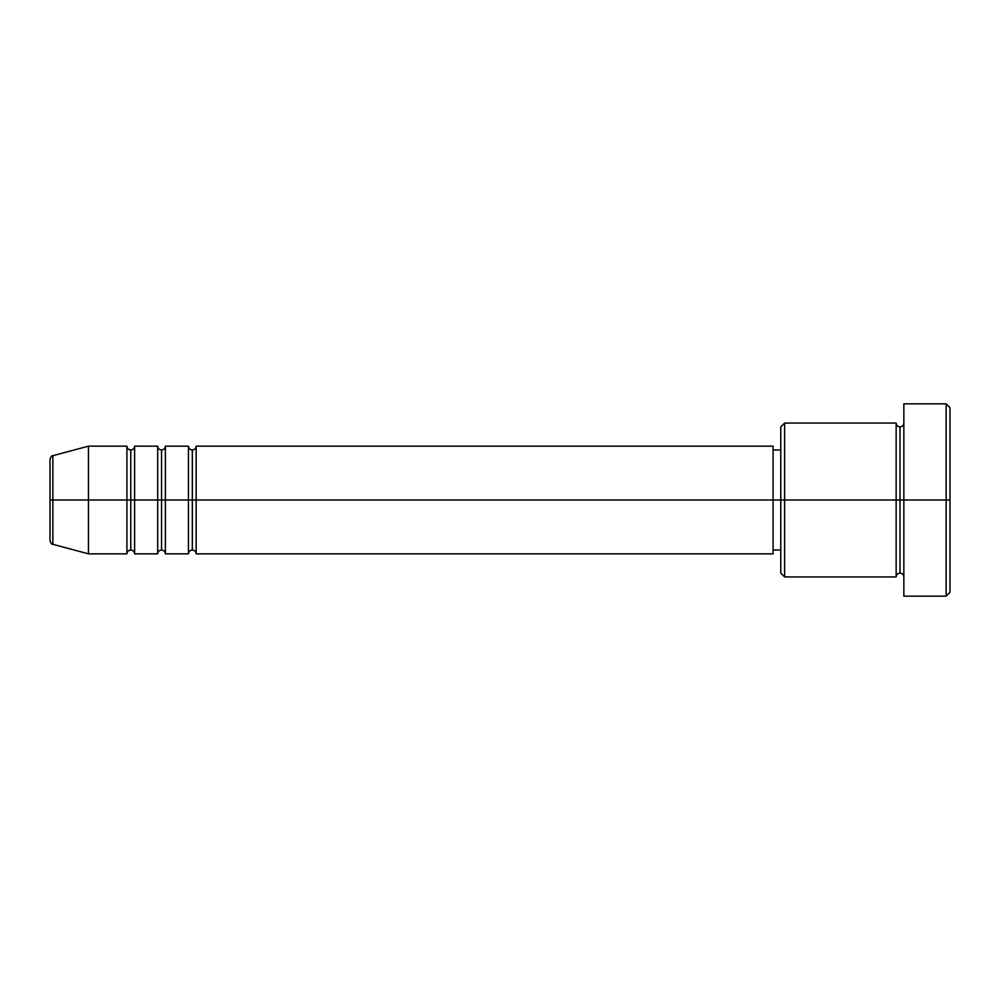 <?xml version="1.0" encoding="UTF-8"?>
<svg xmlns="http://www.w3.org/2000/svg" width="1000" height="1000" viewBox="0 0 1000 1000"><rect width="100%" height="100%" fill="white"/><g stroke="black" fill="none" stroke-linecap="round" stroke-linejoin="round"><path stroke-width="1.5" d="M50 500L50 540.588L50 500L52.85 500L50 500L50 459.412L50 500M50 459.412C50.738 456.775 51.688 455.538 52.85 455.7L52.85 500L88.462 500L52.85 500L52.85 455.7L88.462 446.15L88.462 500L88.462 446.15L126.925 446.15L126.925 500L88.462 500L126.925 500L126.925 553.85L126.925 500L130.775 500L126.925 500L126.925 446.15C127.163 448.475 128.438 449.762 130.775 450L130.775 500L130.775 450C133.1 449.762 134.375 448.475 134.613 446.15L134.613 500L130.775 500L130.775 550C128.438 550.237 127.163 551.525 126.925 553.85L88.462 553.85L88.462 500L88.462 553.85L52.85 544.3L52.85 500L52.85 544.3C51.688 544.462 50.738 543.225 50 540.588M773.075 446.15L773.075 500L773.075 446.15L196.15 446.15L196.15 500L192.312 500L192.312 450L192.312 500L188.463 500L188.463 446.15L165.387 446.15L165.387 500L161.537 500L161.537 450L161.537 500L157.688 500L157.688 446.15L134.613 446.15L134.613 553.85L134.613 500L157.688 500L130.775 500L130.775 550C133.1 550.237 134.375 551.525 134.613 553.85L157.688 553.85L157.688 446.15C157.925 448.475 159.213 449.762 161.537 450C163.863 449.762 165.15 448.475 165.387 446.15L165.387 553.85L165.387 500L188.463 500L161.537 500L161.537 550L161.537 500L157.688 500L157.688 553.85C157.925 551.525 159.213 550.237 161.537 550C163.863 550.237 165.15 551.525 165.387 553.85L188.463 553.85L188.463 446.15C188.7 448.475 189.975 449.762 192.312 450C194.638 449.762 195.912 448.475 196.15 446.15L196.15 553.85L196.15 500L773.075 500L192.312 500L192.312 550L192.312 500L188.463 500L188.463 553.85C188.7 551.525 189.975 550.237 192.312 550C194.638 550.237 195.912 551.525 196.15 553.85L773.075 553.85L773.075 500L780.775 500L780.775 573.075L780.775 500L773.075 500L773.075 553.85M784.613 500L780.775 500L780.775 426.925L780.775 500L784.613 500L784.613 576.925L784.613 500L896.15 500L896.15 423.075L896.15 500L784.613 500L784.613 423.075L784.613 500M903.85 576.925C903.612 574.6 902.325 573.312 900 573.075C897.675 573.312 896.388 574.6 896.15 576.925L896.15 500L900 500L900 426.925L900 500L903.85 500L903.85 596.15L903.85 403.85L903.85 500L950 500L950 407.688L950 592.312L950 500L946.15 500L946.15 596.15L946.15 500L900 500L900 426.925L900 500L896.15 500L896.15 423.075L784.613 423.075L780.775 426.925M946.15 500L946.15 403.85L946.15 500M896.15 500L896.15 576.925L896.15 500M900 500L900 573.075L900 500M896.15 576.925L784.613 576.925L780.775 573.075M903.85 596.15L946.15 596.15L950 592.312M896.15 423.075C896.388 425.4 897.675 426.688 900 426.925C902.325 426.688 903.612 425.4 903.85 423.075M780.775 550L773.075 550M950 407.688L946.15 403.85L903.85 403.85M780.775 450L773.075 450"/></g></svg>
